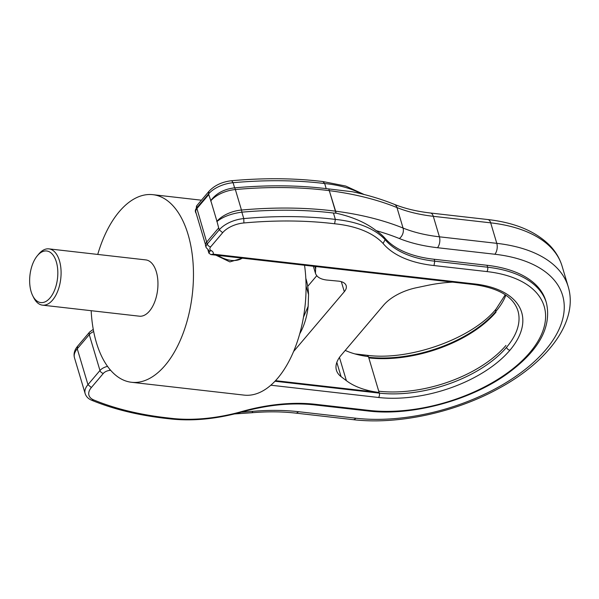 <?xml version="1.0" encoding="UTF-8"?>
<svg xmlns="http://www.w3.org/2000/svg" width="599" height="599" viewBox="0 0 599 599"><rect width="100%" height="100%" fill="white"/><g stroke="black" fill="none" stroke-linecap="round" stroke-linejoin="round"><path stroke-width="0.9" d="M97.742 254.433A94.41 50.451 96.5 0 1 119.298 211.604A94.41 50.451 96.5 0 1 152.91 194.675A94.41 50.451 96.5 0 1 193.058 262.864A94.41 50.451 96.5 0 1 165.137 365.353A94.41 50.451 96.5 0 1 131.525 382.282A94.41 50.451 96.5 0 1 91.168 310.694M48.923 248.87L145.789 259.906A28.325 15.132 96.5 0 1 157.837 280.362A28.325 15.132 96.5 0 1 149.458 311.106A28.325 15.132 96.5 0 1 139.372 316.19L42.507 305.153A28.325 15.132 -83.5 0 0 52.592 300.069A28.325 15.132 -83.5 0 0 60.971 269.325A28.325 15.132 -83.5 0 0 48.923 248.87A28.325 15.132 -83.5 0 0 38.838 253.946A28.325 15.132 -83.5 0 0 38.695 254.118A28.325 15.132 -83.5 0 0 38.553 254.298M509.936 350.213A3.145 2.082 40.3 0 1 506.529 347.353A95.982 50.615 -16.6 0 0 517.91 310.746C513.41 296.73 498.675 287.992 473.704 284.532A3.145 1.685 -83.5 0 0 474.82 283.971A99.135 52.278 -16.6 0 1 509.936 350.213A99.135 52.278 -16.6 0 1 378.553 397.489A3.145 1.685 -83.5 0 0 379.317 393.124L379.122 392.487L275.51 380.672M452.649 282.129A96.184 50.72 -16.6 0 0 427.109 285.483L416.447 287.722A39.16 20.651 -16.6 0 0 383.517 305.28L341.086 355.312A39.16 20.651 -16.6 0 0 336.436 370.257A39.16 20.651 -16.6 0 0 341.063 376.621L346.387 380.679A96.184 50.72 -16.6 0 0 379.122 392.487L368.43 356.607A96.184 50.72 -16.6 0 1 345.241 350.415M315.351 266.488A9.389 4.949 -16.6 0 1 315.643 267.132A9.389 4.949 -16.6 0 1 315.591 268.891L314.857 266.428M293.57 351.531L344.32 291.691A15.739 8.296 -16.6 0 0 346.185 285.686A15.739 8.296 -16.6 0 0 338.742 281.171L326.59 280.025C320.443 279.224 316.736 276.978 315.463 273.286L315.591 268.891M209.111 250.884A3.145 2.299 -65 0 0 209.141 250.899A3.145 2.299 -65 0 0 211.23 250.607A6.245 3.295 -16.6 0 1 210.653 246.863L222.663 232.697A20.344 10.73 -16.6 0 1 243.898 222.955L243.771 218.59A314.707 165.96 -16.6 0 1 335.358 219.406L333.463 213.034C304.898 209.59 274.402 209.298 241.966 212.158L241.861 212.166C231.379 213.573 223.098 216.673 217.003 221.465A7.869 5.204 -139.7 0 1 216.95 221.293L210.841 200.792A23.488 12.384 -16.6 0 1 235.362 189.546A314.707 165.96 -16.6 0 1 329.51 190.684A314.707 165.96 -16.6 0 1 396.957 207.553A7.869 5.578 -68 0 0 394.269 204.326C381.413 199.138 367.442 194.945 352.354 191.74L326.185 188.625L324.665 183.534L322.898 181.542L345.698 186.042L364.14 194.503M307.721 286.359L316.766 275.697M211.23 250.607A9.412 4.964 -16.6 0 1 213.244 254.156L210.915 254.582L208.879 253.16L208.003 250.217M384.558 237.728A117.404 61.914 -16.6 0 0 434.185 259.262L434.754 261.186L487.616 267.214A3.145 1.685 96.5 0 1 486.852 271.572L434.005 265.552L434.754 261.186A117.404 61.914 -16.6 0 1 385.127 239.645A118.639 62.566 -16.6 0 0 335.358 219.406L334.609 223.771A115.495 60.903 -16.6 0 1 383.075 243.456L385.127 239.645L384.558 237.728A118.639 62.566 -16.6 0 0 376.194 230.645C365.884 222.678 352.489 216.845 336.002 213.154L333.463 213.034M315.126 404.954C291.915 402.333 266.944 404.842 240.236 412.471L240.139 412.007A120.549 63.569 -16.6 0 1 316.265 404.392L315.134 404.954L367.996 410.981C410.824 416.29 468.703 401.053 505.908 374.734C538.434 351.486 551.934 327.533 546.423 302.899L545.846 300.975A124.39 65.598 -16.6 0 0 487.047 265.29L434.185 259.262M240.236 412.471C214.719 419.322 190.849 421.404 168.633 418.708L169.772 418.147A311.555 164.298 -16.6 0 1 93.788 399.967A20.344 10.73 -16.6 0 1 91.362 387.531L103.372 373.364A6.245 3.295 -16.6 0 1 109.647 370.399A9.412 4.964 -16.6 0 0 110.62 370.264M196.173 213.334A9.397 4.957 -16.6 0 1 195.626 212.346A9.397 4.957 -16.6 0 1 196.742 208.766L196.547 208.123A4.717 3.115 -139.7 0 1 196.914 205.524L195.439 211.709A9.397 4.957 -16.6 0 1 196.547 208.123L208.557 193.964L208.924 191.358L196.914 205.524M205.472 244.534L195.813 212.128A9.397 4.957 -16.6 0 1 196.914 208.557L196.742 208.766M326.185 188.625C297.621 185.173 267.132 184.911 234.718 187.839L234.613 187.854C224.078 189.082 216.142 193.342 210.796 200.628L208.752 194.6L196.914 208.557M208.669 250.659A6.267 3.302 -16.6 0 1 208.31 251.236L208.31 251.251M209.448 250.996L206.131 247.582L205.562 245.657A9.397 4.957 -16.6 0 1 206.67 242.078L196.929 208.542M217.003 221.465L218.68 227.912L206.857 241.854M234.718 187.839A7.869 2.396 -95.1 0 1 235.362 189.546L241.472 210.039A314.707 165.96 -16.6 0 1 335.62 211.185A7.869 4.305 -82.7 0 1 336.002 213.154L328.821 189.074L335.62 211.185A314.707 165.96 -16.6 0 1 403.067 228.054L396.957 207.553A157.35 82.976 -16.6 0 0 433.294 216.306A7.869 4.2 96.5 0 0 430.367 212.997C416.694 211.41 404.662 208.527 394.269 204.326M210.668 201.002L210.796 200.628M304.539 265.252A94.41 50.451 96.5 0 1 277.726 378.179A94.41 50.451 96.5 0 1 244.115 395.115L131.525 382.282M215.857 255.144L229.859 261.89L242.565 258.191M32.743 295.779A25.967 13.874 -83.5 0 0 50.039 297.92A25.967 13.874 -83.5 0 0 56.343 261.913A25.967 13.874 -83.5 0 0 37.43 255.638A25.967 13.874 -83.5 0 0 37.295 255.803A25.967 13.874 -83.5 0 0 32.743 295.779L33.724 297.733A28.325 15.132 -83.5 0 0 42.507 305.153M305.812 278.303A43.675 23.339 96.5 0 1 308.545 294.581L308.163 306.276A43.675 23.339 96.5 0 1 299.747 333.748M308.163 306.276L303.476 317.178M308.545 294.581L306.052 285.94M368.378 356.607A4.717 2.523 -83.5 0 0 366.865 355.267L354.848 353.897M378.553 397.489L270.83 385.209M506.529 347.353A95.982 50.615 -16.6 0 1 379.317 393.124L274.986 381.234M366.865 355.267C409.709 361.122 472.581 338.405 496.204 308.874A4.717 3.115 40.3 0 0 495.837 311.48A95.982 50.615 -16.6 0 1 368.617 357.251M240.139 412.007A115.495 60.903 -16.6 0 1 169.772 418.147M316.265 404.392L369.111 410.412A3.145 1.685 96.5 0 1 367.996 410.981M486.852 271.572A121.238 63.936 -16.6 0 1 529.801 352.601A121.238 63.936 -16.6 0 1 369.111 410.412M434.005 265.552A120.549 63.569 -16.6 0 1 383.075 243.456M243.898 222.955A311.555 164.298 -16.6 0 1 334.609 223.771M474.82 283.971L213.244 254.156M109.797 369.291A3.145 0.854 83.5 0 1 109.647 370.399M505.96 345.428A95.982 50.615 -16.6 0 1 378.74 391.207M496.032 312.116A95.982 50.615 -16.6 0 1 368.812 357.895M208.752 194.6L208.557 193.964A23.488 12.384 -16.6 0 1 233.078 182.71A314.707 165.96 -16.6 0 1 324.665 183.534A118.639 62.566 -16.6 0 1 361.234 193.769M74.471 357.76A23.488 12.384 -16.6 0 1 77.264 348.79L77.63 346.185C74.463 349.981 73.407 353.837 74.471 357.76L85.163 393.633A23.488 12.384 -16.6 0 1 87.956 384.663L99.966 370.504L89.266 334.631A9.397 4.957 -16.6 0 1 93.676 331.539M91.362 387.531L87.956 384.663L77.264 348.79L89.266 334.631A4.717 3.115 40.3 0 1 89.633 332.026L77.623 346.192M234.613 187.854L233.078 182.71L231.693 180.718C263.987 177.828 294.394 178.105 322.921 181.549M346.387 380.679L339.453 357.423M103.372 373.364A3.145 2.082 40.3 0 1 99.966 370.504A9.397 4.957 -16.6 0 1 107.543 366.363M93.788 399.967L91.819 400.312C88.427 398.941 86.204 396.718 85.163 393.633M209.47 251.093A6.267 3.302 -16.6 0 1 208.879 253.16M210.653 246.863A3.145 2.082 -139.7 0 1 207.247 243.995L206.67 242.078M206.131 247.582A9.397 4.957 -16.6 0 1 207.247 243.995L219.256 229.836A23.488 12.384 -16.6 0 1 243.771 218.59L241.854 212.166M222.663 232.697L219.256 229.836L218.68 227.912M487.047 265.29L487.616 267.214A124.39 65.598 -16.6 0 1 546.423 302.899M344.32 291.691L341.333 281.687M341.063 376.621L336.825 362.402M241.966 212.158L241.472 210.047A23.488 12.384 -16.6 0 0 216.95 221.293L216.778 221.503M494.879 254.253A7.869 4.2 -83.5 0 0 496.788 243.344L439.404 236.807A7.869 4.2 96.5 0 1 437.495 247.716L494.879 254.253A143.191 75.511 -16.6 0 1 545.607 349.951A143.191 75.511 -16.6 0 1 355.821 418.229L298.437 411.693A165.219 87.125 -16.6 0 0 252.8 411.333A306.838 161.805 -16.6 0 1 241.187 412.194M437.495 247.716A165.219 87.125 -16.6 0 1 399.346 238.529A7.869 5.578 -68 0 0 403.067 228.054A157.35 82.976 -16.6 0 0 439.404 236.807L433.294 216.306L490.678 222.843A7.869 4.2 -83.5 0 0 487.751 219.534L430.367 212.997M376.194 230.645A306.838 161.805 -16.6 0 1 399.346 238.529M252.8 411.333A7.869 2.441 85.1 0 1 251.565 412.763L234.561 413.939M355.821 418.229A7.869 4.2 96.5 0 1 353.021 419.644C397.466 424.983 454.97 412.614 498.623 388.511C548.287 361.729 578.641 321.161 568.204 286.681A151.06 79.66 -16.6 0 0 496.788 243.344L490.678 222.843A151.06 79.66 -16.6 0 1 562.094 266.181C559.766 258.491 555.685 251.602 549.837 245.508C535.641 231.289 514.945 222.626 487.751 219.534M353.021 419.644L295.636 413.1A7.869 4.2 -83.5 0 0 298.437 411.693M217.826 255.369A25.967 17.154 40.3 0 0 231.124 260.393A25.967 17.154 40.3 0 0 242.258 258.154M505.87 295.195A95.982 50.615 -16.6 0 1 495.837 311.48M93.264 329.345L89.633 332.026M208.924 191.358C214.547 185.346 222.139 181.797 231.693 180.718M473.704 284.532L210.915 254.582M91.819 400.319C114.169 409.491 139.777 415.624 168.648 418.716M315.463 273.286L313.367 266.263M195.626 212.346L195.439 211.709M295.636 413.1C281.889 411.543 267.199 411.431 251.565 412.763M568.204 286.681L562.094 266.181M152.91 194.675L201.429 200.201M37.295 255.803L38.695 254.118M496.204 308.874L505.256 294.775"/></g></svg>
